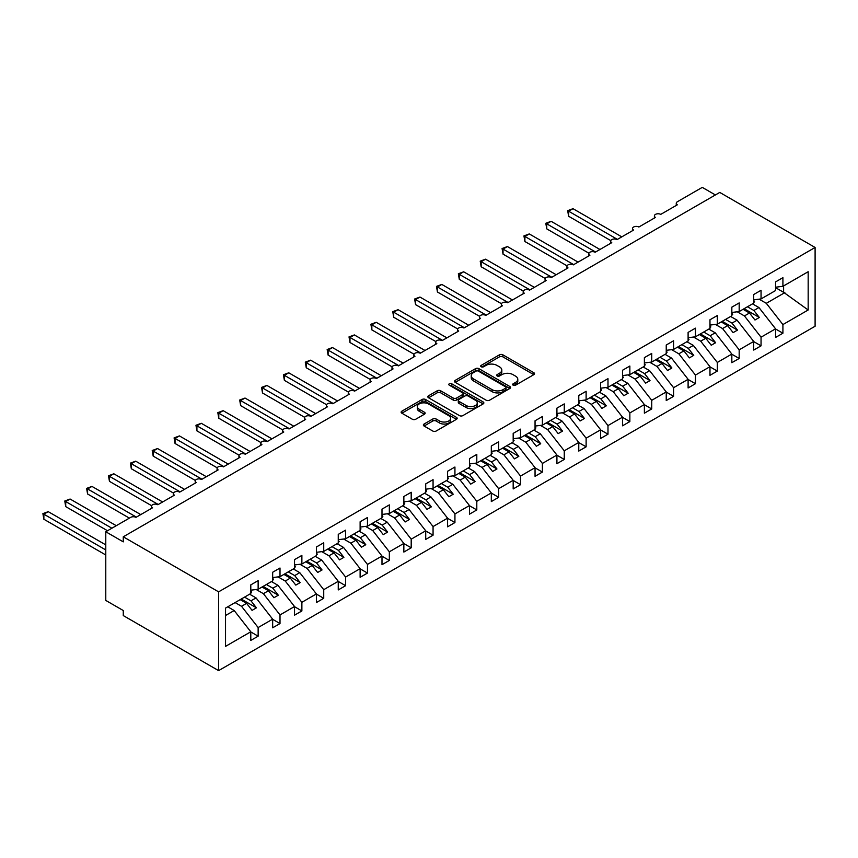 <?xml version="1.0" encoding="UTF-8"?>
<svg xmlns="http://www.w3.org/2000/svg" width="858" height="858" viewBox="0 0 858 858"><rect width="100%" height="100%" fill="white"/><g stroke="black" fill="none" stroke-linecap="round" stroke-linejoin="round"><path stroke-width="1.29" d="M513.148 385.199A1.695 0.976 0 0 0 515.551 385.199L533.794 374.667A2.424 1.405 0 0 0 534.502 373.67A2.424 1.405 0 0 0 533.794 372.683L502.885 354.837A2.424 1.405 0 0 0 499.453 354.837L481.209 365.369A1.695 0.976 0 0 0 480.705 366.066A1.695 0.976 0 0 0 481.209 366.763A1.695 0.976 0 0 0 483.612 366.763L485.971 365.401A7.765 4.483 0 0 1 496.964 365.401L499.538 366.881A7.765 4.483 0 0 1 501.812 370.055A7.765 4.483 0 0 1 499.538 373.23L497.179 374.592A1.695 0.976 0 0 0 496.675 375.289A1.695 0.976 0 0 0 497.179 375.976A1.695 0.976 0 0 0 499.581 375.976L501.941 374.614A7.765 4.483 0 0 1 512.934 374.614L515.508 376.104A7.765 4.483 0 0 1 517.782 379.279A7.765 4.483 0 0 1 515.508 382.443L513.148 383.816A1.695 0.976 0 0 0 512.644 384.502A1.695 0.976 0 0 0 513.148 385.199L513.148 383.816M424.077 424.034A2.424 1.405 0 0 0 423.359 425.021A2.424 1.405 0 0 0 424.077 426.018L432.743 431.016A2.424 1.405 0 0 0 436.175 431.016L456.435 419.326A2.424 1.405 0 0 0 457.153 418.329A2.424 1.405 0 0 0 456.435 417.342L425.536 399.496A2.424 1.405 0 0 0 422.104 399.496L401.844 411.196A2.424 1.405 0 0 0 401.126 412.183A2.424 1.405 0 0 0 401.844 413.181L412.312 419.23A2.424 1.405 0 0 0 415.744 419.23L424.42 414.221A2.424 1.405 0 0 0 425.128 413.224A2.424 1.405 0 0 0 424.42 412.237L419.219 409.234A6.499 3.754 0 0 1 417.32 406.585A6.499 3.754 0 0 1 421.332 403.121A6.499 3.754 0 0 1 428.41 403.936L448.755 415.68A6.499 3.754 0 0 1 450.654 418.329A6.499 3.754 0 0 1 446.653 421.793A6.499 3.754 0 0 1 439.575 420.988L436.175 419.026A2.424 1.405 0 0 0 432.743 419.026L424.077 424.034L424.077 426.018M815.1 247.469L218.608 591.848L218.608 670.624L815.1 326.244L815.1 247.469L719.765 192.428L123.273 536.808L123.273 541.859L105.781 531.756L130.706 517.363A3.711 2.145 0 0 1 135.961 517.363L152.574 507.775A3.711 2.145 0 0 1 151.491 506.263A3.711 2.145 0 0 1 153.775 504.279A3.711 2.145 0 0 1 157.829 504.74L174.442 495.152A3.711 2.145 0 0 1 173.359 493.629A3.711 2.145 0 0 1 175.643 491.655A3.711 2.145 0 0 1 179.687 492.117L196.31 482.528A3.711 2.145 0 0 1 195.216 481.006A3.711 2.145 0 0 1 197.512 479.032A3.711 2.145 0 0 1 201.555 479.493L218.168 469.905A3.711 2.145 0 0 1 217.085 468.382A3.711 2.145 0 0 1 219.38 466.409A3.711 2.145 0 0 1 223.423 466.87L240.036 457.282A3.711 2.145 0 0 1 238.953 455.759A3.711 2.145 0 0 1 241.237 453.785A3.711 2.145 0 0 1 245.281 454.247L261.904 444.648A3.711 2.145 0 0 1 260.821 443.136A3.711 2.145 0 0 1 263.106 441.162A3.711 2.145 0 0 1 267.149 441.623L283.773 432.024A3.711 2.145 0 0 1 282.679 430.512A3.711 2.145 0 0 1 284.974 428.539A3.711 2.145 0 0 1 289.017 429L305.63 419.401A3.711 2.145 0 0 1 304.547 417.889A3.711 2.145 0 0 1 306.842 415.916A3.711 2.145 0 0 1 310.886 416.377L327.499 406.778A3.711 2.145 0 0 1 326.415 405.266A3.711 2.145 0 0 1 328.7 403.292A3.711 2.145 0 0 1 332.743 403.753L349.367 394.154A3.711 2.145 0 0 1 348.284 392.642A3.711 2.145 0 0 1 350.568 390.658A3.711 2.145 0 0 1 354.611 391.13L371.235 381.531A3.711 2.145 0 0 1 370.141 380.019A3.711 2.145 0 0 1 372.436 378.035A3.711 2.145 0 0 1 376.48 378.507L393.093 368.908A3.711 2.145 0 0 1 392.009 367.396A3.711 2.145 0 0 1 394.305 365.411A3.711 2.145 0 0 1 398.348 365.883L414.961 356.284A3.711 2.145 0 0 1 413.878 354.772A3.711 2.145 0 0 1 416.162 352.788A3.711 2.145 0 0 1 420.206 353.26L436.829 343.661A3.711 2.145 0 0 1 435.735 342.149A3.711 2.145 0 0 1 438.03 340.165A3.711 2.145 0 0 1 442.074 340.637L458.698 331.038A3.711 2.145 0 0 1 457.604 329.526A3.711 2.145 0 0 1 459.899 327.541A3.711 2.145 0 0 1 463.942 328.013L480.555 318.415A3.711 2.145 0 0 1 479.472 316.902A3.711 2.145 0 0 1 481.767 314.918A3.711 2.145 0 0 1 485.81 315.379L502.423 305.791A3.711 2.145 0 0 1 501.34 304.279A3.711 2.145 0 0 1 503.625 302.295A3.711 2.145 0 0 1 507.668 302.756L524.292 293.168A3.711 2.145 0 0 1 523.198 291.656A3.711 2.145 0 0 1 525.493 289.672A3.711 2.145 0 0 1 529.536 290.133L546.16 280.545A3.711 2.145 0 0 1 545.066 279.032A3.711 2.145 0 0 1 547.361 277.048A3.711 2.145 0 0 1 551.404 277.509L568.017 267.921A3.711 2.145 0 0 1 566.934 266.398A3.711 2.145 0 0 1 569.229 264.425A3.711 2.145 0 0 1 573.273 264.886L589.886 255.298A3.711 2.145 0 0 1 588.803 253.775A3.711 2.145 0 0 1 591.087 251.802A3.711 2.145 0 0 1 595.13 252.263L611.754 242.675A3.711 2.145 0 0 1 610.66 241.152A3.711 2.145 0 0 1 612.955 239.178A3.711 2.145 0 0 1 616.999 239.639L633.612 230.051A3.711 2.145 0 0 1 632.528 228.528A3.711 2.145 0 0 1 634.823 226.555A3.711 2.145 0 0 1 638.867 227.016L655.48 217.428A3.711 2.145 0 0 1 654.397 215.905A3.711 2.145 0 0 1 656.681 213.932A3.711 2.145 0 0 1 660.735 214.393L677.348 204.794A3.711 2.145 180 0 1 676.265 203.282A3.711 2.145 180 0 1 677.348 201.769L702.273 187.376L715.39 194.948M218.608 591.848L123.273 536.808M486.143 400.193A2.424 1.405 0 0 0 489.575 400.193L509.834 388.492A2.424 1.405 0 0 0 510.553 387.505A2.424 1.405 0 0 0 509.834 386.508L478.936 368.672A2.424 1.405 0 0 0 475.493 368.672L455.233 380.362A2.424 1.405 0 0 0 454.526 381.36A2.424 1.405 0 0 0 455.233 382.346L486.143 400.193M449.989 385.564A1.695 0.976 0 0 1 451.716 385.81L451.716 383.783L483.14 401.93A2.424 1.405 0 0 1 483.848 402.917A2.424 1.405 0 0 1 483.14 403.914L462.88 415.604A2.424 1.405 0 0 1 459.448 415.604L428.539 397.758L428.539 395.785A2.424 1.405 0 0 0 427.831 396.771A2.424 1.405 0 0 0 428.539 397.758M428.539 395.785L437.205 390.776A2.424 1.405 0 0 1 440.647 390.776L453.174 398.015A2.424 1.405 0 0 0 456.606 398.015L462.365 394.691A2.424 1.405 0 0 0 463.073 393.704A2.424 1.405 0 0 0 462.365 392.707L449.313 385.178A1.695 0.976 0 0 1 448.82 384.481A1.695 0.976 0 0 1 449.86 383.569A1.695 0.976 0 0 1 451.716 383.783M225.536 615.518L234.18 610.531L250.793 631.788L225.536 646.374L225.536 608.097L250.793 593.511L250.793 584.877L258.14 580.641L258.14 589.274L250.793 590.186M258.14 589.274L272.662 580.887L272.662 572.254L280.008 568.017L280.008 576.651L272.662 577.563M280.008 576.651L294.53 568.264L294.53 559.63L301.877 555.394L301.877 564.028L294.53 564.939M301.877 564.028L316.387 555.641L316.387 547.007L323.734 542.771L323.734 551.404L316.387 552.316M323.734 551.404L338.256 543.017L338.256 534.384L345.602 530.147L345.602 538.781L338.256 539.693M345.602 538.781L360.124 530.394L360.124 521.761L367.471 517.513L367.471 526.158L360.124 527.069M367.471 526.158L381.992 517.771L381.992 509.137L389.339 504.89L389.339 513.534L381.992 514.446M389.339 513.534L403.85 505.147L403.85 496.514L411.196 492.267L411.196 500.9L403.85 501.823M411.196 500.9L425.718 492.524L425.718 483.891L433.065 479.643L433.065 488.277L425.718 489.199M433.065 488.277L447.586 479.901L447.586 471.267L454.933 467.02L454.933 475.654L447.586 476.576M454.933 475.654L469.455 467.278L469.455 458.644L476.801 454.397L476.801 463.03L469.455 463.953M476.801 463.03L491.312 454.654L491.312 446.021L498.659 441.773L498.659 450.407L491.312 451.329M498.659 450.407L513.181 442.031L513.181 433.397L520.527 429.15L520.527 437.784L513.181 438.706M520.527 437.784L535.049 429.408L535.049 420.774L542.395 416.527L542.395 425.16L535.049 426.072M542.395 425.16L556.917 416.784L556.917 408.14L564.264 403.904L564.264 412.537L556.917 413.449M564.264 412.537L578.775 404.161L578.775 395.517L586.121 391.28L586.121 399.914L578.775 400.825M586.121 399.914L600.643 391.527L600.643 382.893L607.99 378.657L607.99 387.29L600.643 388.202M607.99 387.29L622.511 378.904L622.511 370.27L629.858 366.034L629.858 374.667L622.511 375.579M629.858 374.667L644.379 366.28L644.379 357.647L651.726 353.41L651.726 362.044L644.379 362.955M651.726 362.044L666.237 353.657L666.237 345.023L673.584 340.787L673.584 349.421L666.237 350.332M673.584 349.421L688.105 341.034L688.105 332.4L695.452 328.164L695.452 336.797L688.105 337.709M695.452 336.797L709.974 328.41L709.974 319.777L717.32 315.54L717.32 324.174L709.974 325.085M717.32 324.174L731.831 315.787L731.831 307.153L739.178 302.917L739.178 311.551L731.831 312.462M739.178 311.551L753.699 303.164L753.699 294.53L761.046 290.283L761.046 298.927L753.699 299.839M250.793 631.938L258.14 636.186L258.14 627.552L272.662 619.165L256.049 597.908L249.614 594.197M235.092 602.573L241.527 606.295L258.14 627.552M272.662 619.315L280.008 623.562L280.008 614.929L294.53 606.542L277.906 585.285L271.482 581.574M256.199 589.51L263.395 593.672L280.008 614.929M294.53 606.692L301.877 610.939L301.877 602.305L316.387 593.918L299.774 572.661L293.35 568.951M278.067 576.887L285.253 581.038L301.877 602.305M316.387 594.068L323.734 598.316L323.734 589.682L338.256 581.295L321.643 560.038L315.208 556.327M299.935 564.264L307.121 568.414L323.734 589.682M338.256 581.445L345.602 585.692L345.602 577.059L360.124 568.672L343.5 547.415L337.076 543.704M321.793 551.64L328.989 555.791L345.602 577.059M360.124 568.822L367.471 573.069L367.471 564.425L381.992 556.048L365.369 534.791L358.944 531.081M343.661 539.017L350.858 543.168L367.471 564.425M381.992 556.199L389.339 560.446L389.339 551.801L403.85 543.425L387.237 522.168L380.813 518.457M365.529 526.394L372.715 530.544L389.339 551.801M403.85 543.575L411.196 547.812L411.196 539.178L425.718 530.802L409.105 509.545L402.67 505.834M387.398 513.77L394.583 517.921L411.196 539.178M425.718 530.952L433.065 535.188L433.065 526.555L447.586 518.178L430.963 496.921L424.538 493.2M409.255 501.147L416.452 505.298L433.065 526.555M447.586 518.329L454.933 522.565L454.933 513.931L469.455 505.555L452.831 484.298L446.407 480.577M431.124 488.524L438.309 492.674L454.933 513.931M469.455 505.705L476.801 509.942L476.801 501.308L491.312 492.932L474.699 471.664L468.264 467.953M452.992 475.9L460.178 480.051L476.801 501.308M491.312 493.082L498.659 497.318L498.659 488.685L513.181 480.308L496.567 459.041L490.132 455.33M474.849 463.277L482.046 467.428L498.659 488.685M513.181 480.459L520.527 484.695L520.527 476.061L535.049 467.685L518.425 446.417L512.001 442.707M496.718 450.654L503.914 454.804L520.527 476.061M535.049 467.835L542.395 472.072L542.395 463.438L556.917 455.051L540.293 433.794L533.869 430.083M518.586 438.03L525.772 442.181L542.395 463.438M556.917 455.212L564.264 459.448L564.264 450.815L578.775 442.428L562.162 421.171L555.727 417.46M540.454 425.407L547.64 429.558L564.264 450.815M578.775 442.589L586.121 446.825L586.121 438.191L600.643 429.804L584.03 408.547L577.595 404.837M562.312 412.784L569.508 416.934L586.121 438.191M600.643 429.955L607.99 434.202L607.99 425.568L622.511 417.181L605.887 395.924L599.463 392.213M584.18 400.16L591.376 404.311L607.99 425.568M622.511 417.331L629.858 421.578L629.858 412.945L644.379 404.558L627.756 383.301L621.331 379.59M606.048 387.537L613.234 391.688L629.858 412.945M644.379 404.708L651.726 408.955L651.726 400.321L666.237 391.934L649.624 370.677L643.189 366.967M627.917 374.903L635.102 379.064L651.726 400.321M666.237 392.085L673.584 396.332L673.584 387.698L688.105 379.311L671.492 358.054L665.057 354.343M649.774 362.28L656.971 366.441L673.584 387.698M688.105 379.461L695.452 383.708L695.452 375.075L709.974 366.688L693.35 345.431L686.926 341.72M671.642 349.656L678.839 353.807L695.452 375.075M709.974 366.838L717.32 371.085L717.32 362.451L731.831 354.064L715.218 332.807L708.794 329.097M693.511 337.033L700.696 341.184L717.32 362.451M731.831 354.215L739.178 358.462L739.178 349.828L753.699 341.441L737.086 320.184L730.651 316.473M715.379 324.41L722.565 328.56L739.178 349.828M753.699 341.591L761.046 345.838L761.046 337.194L775.568 328.818L775.568 337.451L782.914 333.215L782.914 324.571L808.172 309.995L783.611 292.31L783.611 285.896M737.236 311.786L744.433 315.937L761.046 337.194M761.046 298.927L775.568 290.54L775.568 281.907L782.914 277.66L782.914 286.304L775.568 287.216M775.568 328.968L782.914 333.215M759.105 299.163L766.301 303.314L782.914 324.571M105.781 531.756L105.781 600.428L123.273 610.531L123.273 615.583L218.608 670.624M234.18 610.531L227.745 606.82M258.14 636.186L250.793 640.422L250.793 631.788M280.008 623.562L272.662 627.799L272.662 619.165M301.877 610.939L294.53 615.175L294.53 606.542M323.734 598.316L316.387 602.552L316.387 593.918M345.602 585.692L338.256 589.929L338.256 581.295M367.471 573.069L360.124 577.305L360.124 568.672M389.339 560.446L381.992 564.682L381.992 556.048M411.196 547.812L403.85 552.059L403.85 543.425M433.065 535.188L425.718 539.435L425.718 530.802M454.933 522.565L447.586 526.812L447.586 518.178M476.801 509.942L469.455 514.189L469.455 505.555M498.659 497.318L491.312 501.565L491.312 492.932M520.527 484.695L513.181 488.942L513.181 480.308M542.395 472.072L535.049 476.319L535.049 467.685M564.264 459.448L556.917 463.695L556.917 455.051M586.121 446.825L578.775 451.072L578.775 442.428M607.99 434.202L600.643 438.438L600.643 429.804M629.858 421.578L622.511 425.815L622.511 417.181M651.726 408.955L644.379 413.191L644.379 404.558M673.584 396.332L666.237 400.568L666.237 391.934M695.452 383.708L688.105 387.945L688.105 379.311M717.32 371.085L709.974 375.321L709.974 366.688M739.178 358.462L731.831 362.698L731.831 354.064M761.046 345.838L753.699 350.075L753.699 341.441M782.914 286.304L808.172 271.718L808.172 309.995M241.527 606.295L246.6 603.356L252.07 610.36L256.435 607.829L250.976 600.836L256.049 597.908M240.165 599.645L246.6 603.356M244.541 597.125L250.976 600.836M263.395 593.672L268.468 590.733L273.927 597.736L278.303 595.205L272.833 588.213L277.906 585.285M262.033 587.022L268.468 590.733M266.409 584.502L272.833 588.213M285.253 581.038L290.326 578.11L295.796 585.113L300.171 582.582L294.702 575.589L299.774 572.661M283.901 574.399L290.326 578.11M288.277 571.878L294.702 575.589M307.121 568.414L312.194 565.486L317.664 572.479L322.04 569.959L316.57 562.966L321.643 560.038M305.77 561.775L312.194 565.486M310.135 559.255L316.57 562.966M328.989 555.791L334.062 552.863L339.532 559.856L343.897 557.335L338.427 550.343L343.5 547.415M327.627 549.152L334.062 552.863M332.003 546.632L338.427 550.343M350.858 543.168L355.92 540.24L361.39 547.232L365.765 544.712L360.296 537.719L365.369 534.791M349.496 536.529L355.92 540.24M353.871 534.008L360.296 537.719M372.715 530.544L377.788 527.616L383.258 534.609L387.634 532.089L382.164 525.096L387.237 522.168M371.364 523.906L377.788 527.616M375.74 521.385L382.164 525.096M394.583 517.921L399.656 514.993L405.126 521.986L409.491 519.465L404.032 512.473L409.105 509.545M393.232 511.282L399.656 514.993M397.597 508.762L404.032 512.473M416.452 505.298L421.525 502.37L426.984 509.362L431.359 506.842L425.89 499.849L430.963 496.921M415.09 498.659L421.525 502.37M419.465 496.139L425.89 499.849M438.309 492.674L443.382 489.746L448.852 496.739L453.228 494.219L447.758 487.226L452.831 484.298M436.958 486.036L443.382 489.746M441.334 483.515L447.758 487.226M460.178 480.051L465.25 477.123L470.72 484.116L475.096 481.595L469.626 474.603L474.699 471.664M458.826 473.412L465.25 477.123M463.202 470.881L469.626 474.603M482.046 467.428L487.119 464.5L492.589 471.492L496.954 468.972L491.495 461.969L496.567 459.041M480.695 460.789L487.119 464.5M485.06 458.258L491.495 461.969M503.914 454.804L508.987 451.876L514.446 458.869L518.822 456.349L513.352 449.345L518.425 446.417M502.552 448.166L508.987 451.876M506.928 445.634L513.352 449.345M525.772 442.181L530.845 439.253L536.314 446.246L540.69 443.725L535.22 436.722L540.293 433.794M524.42 435.542L530.845 439.253M528.796 433.011L535.22 436.722M547.64 429.558L552.713 426.63L558.183 433.622L562.558 431.091L557.089 424.099L562.162 421.171M546.289 422.919L552.713 426.63M550.654 420.388L557.089 424.099M569.508 416.934L574.581 414.006L580.051 420.999L584.416 418.468L578.957 411.475L584.03 408.547M568.146 410.296L574.581 414.006M572.522 407.764L578.957 411.475M591.376 404.311L596.449 401.383L601.908 408.376L606.284 405.845L600.815 398.852L605.887 395.924M590.014 397.672L596.449 401.383M594.39 395.141L600.815 398.852M613.234 391.688L618.307 388.76L623.777 395.752L628.153 393.221L622.683 386.229L627.756 383.301M611.883 385.038L618.307 388.76M616.259 382.518L622.683 386.229M635.102 379.064L640.175 376.136L645.645 383.129L650.021 380.598L644.551 373.605L649.624 370.677M633.751 372.415L640.175 376.136M638.116 369.895L644.551 373.605M656.971 366.441L662.044 363.502L667.513 370.506L671.878 367.975L666.419 360.982L671.492 358.054M655.609 359.792L662.044 363.502M659.984 357.271L666.419 360.982M678.839 353.807L683.912 350.879L689.371 357.883L693.747 355.351L688.277 348.359L693.35 345.431M677.477 347.168L683.912 350.879M681.853 344.648L688.277 348.359M700.696 341.184L705.769 338.256L711.239 345.248L715.615 342.728L710.145 335.735L715.218 332.807M699.345 334.545L705.769 338.256M703.721 332.025L710.145 335.735M722.565 328.56L727.638 325.632L733.107 332.625L737.483 330.105L732.013 323.112L737.086 320.184M721.213 321.922L727.638 325.632M725.578 319.401L732.013 323.112M744.433 315.937L749.506 313.009L754.976 320.002L759.341 317.481L753.882 310.489L758.955 307.561L752.52 303.85M743.071 309.298L749.506 313.009M747.447 306.778L753.882 310.489M758.955 307.561L775.568 328.818M766.301 303.314L784.845 292.61M775.568 287.666L783.611 292.31M744.122 308.698L759.341 317.481M722.254 321.321L737.483 330.105M700.396 333.944L715.615 342.728M678.528 346.568L693.747 355.351M656.66 359.191L671.878 367.975M634.802 371.814L650.021 380.598M612.934 384.438L628.153 393.221M591.065 397.061L606.284 405.845M569.197 409.684L584.416 418.468M547.34 422.308L562.558 431.091M525.471 434.931L540.69 443.725M503.603 447.554L518.822 456.349M481.735 460.178L496.954 468.972M459.877 472.801L475.096 481.595M438.009 485.424L453.228 494.219M416.141 498.048L431.359 506.842M394.272 510.682L409.491 519.465M372.415 523.305L387.634 532.089M350.547 535.928L365.765 544.712M328.678 548.552L343.897 557.335M306.81 561.175L322.04 569.959M284.953 573.798L300.171 582.582M263.084 586.422L278.303 595.205M241.216 599.045L256.435 607.829M513.824 385.435L515.508 384.47A7.765 4.483 0 0 0 517.782 381.295L517.782 379.279M501.812 370.055L501.812 372.072A7.765 4.483 0 0 1 499.538 375.246L497.854 376.222M533.794 372.683L533.794 374.667L502.885 356.864A2.424 1.405 0 0 0 499.453 356.864L481.885 366.999M509.834 386.508L509.834 388.492L478.936 370.688A2.424 1.405 0 0 0 475.493 370.688L455.266 382.368M505.544 388.202A1.695 0.976 0 0 0 506.048 387.505A1.695 0.976 0 0 0 505.544 386.808L478.421 371.149A1.695 0.976 0 0 0 476.018 371.149L473.519 372.587A7.765 4.483 0 0 0 471.246 375.761A7.765 4.483 0 0 0 473.519 378.925L492.063 389.639A7.765 4.483 0 0 0 503.056 389.639L505.544 388.202L505.544 390.218A1.695 0.976 0 0 0 506.048 389.521L506.048 387.505M471.246 375.761L471.246 377.777A7.765 4.483 0 0 0 473.519 380.952L473.519 378.925M505.544 390.218L503.056 391.656A7.765 4.483 0 0 1 492.063 391.656L473.519 380.952M428.571 397.78L437.205 392.792L437.205 390.776M463.073 393.704L463.073 395.72A2.424 1.405 0 0 1 462.365 396.707L456.606 400.032A2.424 1.405 0 0 1 453.174 400.032L440.647 392.792A2.424 1.405 0 0 0 437.205 392.792M451.716 385.81L483.108 403.925M466.184 405.523A6.499 3.754 0 0 0 473.262 406.338A6.499 3.754 0 0 0 477.273 402.863A6.499 3.754 0 0 0 475.364 400.214L468.2 396.074A2.424 1.405 0 0 0 464.768 396.074L459.019 399.399A2.424 1.405 0 0 0 458.301 400.386A2.424 1.405 0 0 0 459.019 401.383L466.184 405.523L466.184 407.539A6.499 3.754 0 0 0 473.262 408.354A6.499 3.754 0 0 0 477.273 404.89L477.273 402.863M458.301 400.386L458.301 402.413A2.424 1.405 0 0 0 459.019 403.399L459.019 401.383M466.184 407.539L459.019 403.399M450.654 418.329L450.654 420.356A6.499 3.754 0 0 1 446.653 423.82A6.499 3.754 0 0 1 439.575 423.005L436.175 421.042A2.424 1.405 0 0 0 432.743 421.042L424.109 426.029M417.32 406.585L417.32 408.601A6.499 3.754 0 0 0 419.219 411.261L419.219 409.234M424.388 414.242L419.219 411.261M456.402 419.348L425.536 401.523A2.424 1.405 0 0 0 422.104 401.523L401.876 413.191L401.844 411.196M567.674 210.66L568.629 211.207L568.629 216.259L567.674 210.66L573.005 208.687L568.629 211.207L617.438 239.393M568.629 216.259L610.789 240.605M573.005 208.687L621.803 236.862M753.699 300.461L754.579 301.694L753.699 302.198M754.579 301.694L753.699 302.595M545.806 223.284L546.771 223.841L546.771 228.882L545.806 223.284L551.136 221.31L546.771 223.841L595.57 252.016M546.771 228.882L588.92 253.228M551.136 221.31L599.946 249.485M731.831 313.084L732.711 314.318L731.831 314.822M732.711 314.318L731.831 315.218M523.938 235.907L524.903 236.465L524.903 241.506L523.938 235.907L529.279 233.934L524.903 236.465L573.702 264.639M524.903 241.506L567.063 265.851M529.279 233.934L578.077 262.108M709.974 325.708L710.842 326.941L709.974 327.445M710.842 326.941L709.974 327.842M502.08 248.53L503.035 249.088L503.035 254.129L502.08 248.53L507.41 246.557L503.035 249.088L551.844 277.263M503.035 254.129L545.195 278.475M507.41 246.557L556.209 274.732M688.105 338.331L688.985 339.564L688.105 340.068M688.985 339.564L688.105 340.465M480.212 261.154L481.166 261.711L481.166 266.763L480.212 261.154L485.542 259.18L481.166 261.711L529.976 289.886M481.166 266.763L523.326 291.098M485.542 259.18L534.352 287.355M666.237 350.954L667.116 352.188L666.237 352.692M667.116 352.188L666.237 353.088M458.344 273.777L459.309 274.335L459.309 279.386L458.344 273.777L463.674 271.804L459.309 274.335L508.108 302.509M459.309 279.386L501.458 303.721M463.674 271.804L512.483 299.978M644.379 363.577L645.248 364.811L644.379 365.315M645.248 364.811L644.379 365.712M436.475 286.4L437.441 286.958L437.441 292.01L436.475 286.4L441.816 284.427L437.441 286.958L486.239 315.133M437.441 292.01L479.601 316.345M441.816 284.427L490.615 312.612M622.511 376.201L623.38 377.434L622.511 377.938M623.38 377.434L622.511 378.335M414.618 299.024L415.572 299.581L415.572 304.633L414.618 299.024L419.948 297.05L415.572 299.581L464.382 327.756M415.572 304.633L457.732 328.968M419.948 297.05L468.747 325.236M600.643 388.835L601.522 390.058L600.643 390.562M601.522 390.058L600.643 390.958M392.75 311.647L393.704 312.205L393.704 317.256L392.75 311.647L398.08 309.684L393.704 312.205L442.514 340.379M393.704 317.256L435.864 341.591M398.08 309.684L446.889 337.859M578.775 401.458L579.654 402.681L578.775 403.185M579.654 402.681L578.775 403.582M370.881 324.27L371.846 324.828L371.846 329.88L370.881 324.27L376.212 322.308L371.846 324.828L420.645 353.003M371.846 329.88L414.006 354.215M376.212 322.308L425.021 350.482M556.917 414.082L557.786 415.304L556.917 415.808M557.786 415.304L556.917 416.205M349.013 336.894L349.978 337.451L349.978 342.503L349.013 336.894L354.354 334.931L349.978 337.451L398.777 365.626M349.978 342.503L392.138 366.838M354.354 334.931L403.153 363.106M535.049 426.705L535.918 427.928L535.049 428.432M535.918 427.928L535.049 428.828M327.155 349.517L328.11 350.075L328.11 355.126L327.155 349.517L332.486 347.554L328.11 350.075L376.919 378.249M328.11 355.126L370.27 379.461M332.486 347.554L381.284 375.729M513.181 439.328L514.06 440.551L513.181 441.066M514.06 440.551L513.181 441.452M305.287 362.14L306.242 362.698L306.242 367.75L305.287 362.14L310.617 360.178L306.242 362.698L355.051 390.873M306.242 367.75L348.402 392.085M310.617 360.178L359.427 388.352M491.312 451.951L492.192 453.174L491.312 453.689M492.192 453.174L491.312 454.086M283.419 374.764L284.384 375.321L284.384 380.373L283.419 374.764L288.749 372.801L284.384 375.321L333.183 403.496M284.384 380.373L326.544 404.708M288.749 372.801L337.559 400.976M469.455 464.575L470.323 465.808L469.455 466.312M470.323 465.808L469.455 466.709M261.551 387.398L262.516 387.945L262.516 392.996L261.551 387.398L266.892 385.424L262.516 387.945L311.315 416.119M262.516 392.996L304.676 417.342M266.892 385.424L315.69 413.599M447.586 477.198L448.455 478.432L447.586 478.936M448.455 478.432L447.586 479.332M239.693 400.021L240.648 400.568L240.648 405.62L239.693 400.021L245.023 398.048L240.648 400.568L289.457 428.743M240.648 405.62L282.808 429.965M245.023 398.048L293.822 426.222M425.718 489.821L426.598 491.055L425.718 491.559M426.598 491.055L425.718 491.956M217.825 412.644L218.79 413.191L218.79 418.243L217.825 412.644L223.155 410.671L218.79 413.191L267.589 441.377M218.79 418.243L260.939 442.589M223.155 410.671L271.965 438.846M403.85 502.445L404.729 503.678L403.85 504.182M404.729 503.678L403.85 504.579M195.956 425.268L196.922 425.815L196.922 430.866L195.956 425.268L201.298 423.294L196.922 425.815L245.72 454M196.922 430.866L239.082 455.212M201.298 423.294L250.096 451.469M381.992 515.068L382.861 516.302L381.992 516.806M382.861 516.302L381.992 517.202M174.088 437.891L175.053 438.438L175.053 443.489L174.088 437.891L179.429 435.918L175.053 438.438L223.852 466.623M175.053 443.489L217.213 467.835M179.429 435.918L228.228 464.092M360.124 527.691L360.993 528.925L360.124 529.429M360.993 528.925L360.124 529.826M152.231 450.514L153.185 451.072L153.185 456.113L152.231 450.514L157.561 448.541L153.185 451.072L201.995 479.247M153.185 456.113L195.345 480.459M157.561 448.541L206.36 476.716M338.256 540.315L339.135 541.548L338.256 542.052M339.135 541.548L338.256 542.449M130.362 463.138L131.328 463.695L131.328 468.736L130.362 463.138L135.693 461.164L131.328 463.695L180.126 491.87M131.328 468.736L173.477 493.082M135.693 461.164L184.502 489.339M316.387 552.938L317.267 554.171L316.387 554.676M317.267 554.171L316.387 555.072M108.494 475.761L109.459 476.319L109.459 481.359L108.494 475.761L113.835 473.788L109.459 476.319L158.258 504.493M109.459 481.359L151.619 505.705M113.835 473.788L162.634 501.962M294.53 565.561L295.399 566.795L294.53 567.299M295.399 566.795L294.53 567.696M86.626 488.384L87.591 488.942L87.591 493.994L86.626 488.384L91.967 486.411L87.591 488.942L136.39 517.117M87.591 493.994L129.397 518.125M91.967 486.411L140.766 514.586M272.662 578.185L273.541 579.418L272.662 579.922M273.541 579.418L272.662 580.319M64.768 501.008L65.723 501.565L65.723 506.617L64.768 501.008L70.099 499.034L65.723 501.565L111.905 528.228M65.723 506.617L107.529 530.748M70.099 499.034L116.28 525.697M250.793 590.808L251.673 592.041L250.793 592.546M251.673 592.041L250.793 592.942M42.9 513.631L43.865 514.189L43.865 519.24L42.9 513.631L48.23 511.658L43.865 514.189L105.781 549.935M43.865 519.24L105.781 554.987M48.23 511.658L105.781 544.884M515.508 384.47L515.508 382.443M497.179 375.976L497.179 374.592M499.538 375.246L499.538 373.23M481.209 366.763L481.209 365.369M499.453 356.864L499.453 354.837M502.885 356.864L502.885 354.837M455.233 382.346L455.233 380.362M475.493 370.688L475.493 368.672M478.936 370.688L478.936 368.672M492.063 391.656L492.063 389.639M503.056 391.656L503.056 389.639M440.647 392.792L440.647 390.776M453.174 400.032L453.174 398.015M456.606 400.032L456.606 398.015M462.365 396.707L462.365 394.691M483.14 403.914L483.14 401.93M432.743 421.042L432.743 419.026M436.175 421.042L436.175 419.026M439.575 423.005L439.575 420.988M424.42 414.221L424.42 412.237M422.104 401.523L422.104 399.496M425.536 401.523L425.536 399.496M456.435 419.326L456.435 417.342M654.397 218.05L654.397 215.905M676.265 205.427L676.265 203.282M632.528 230.673L632.528 228.528M610.66 243.297L610.66 241.152M588.803 255.92L588.803 253.775M566.934 268.543L566.934 266.398M545.066 281.167L545.066 279.032M523.198 293.79L523.198 291.656M501.34 306.413L501.34 304.279M479.472 319.037L479.472 316.902M457.604 331.671L457.604 329.526M435.735 344.294L435.735 342.149M413.878 356.917L413.878 354.772M392.009 369.541L392.009 367.396M370.141 382.164L370.141 380.019M348.284 394.787L348.284 392.642M326.415 407.411L326.415 405.266M304.547 420.034L304.547 417.889M282.679 432.657L282.679 430.512M260.821 445.281L260.821 443.136M238.953 457.904L238.953 455.759M217.085 470.527L217.085 468.382M195.216 483.151L195.216 481.006M173.359 495.774L173.359 493.629M151.491 508.397L151.491 506.263"/></g></svg>
